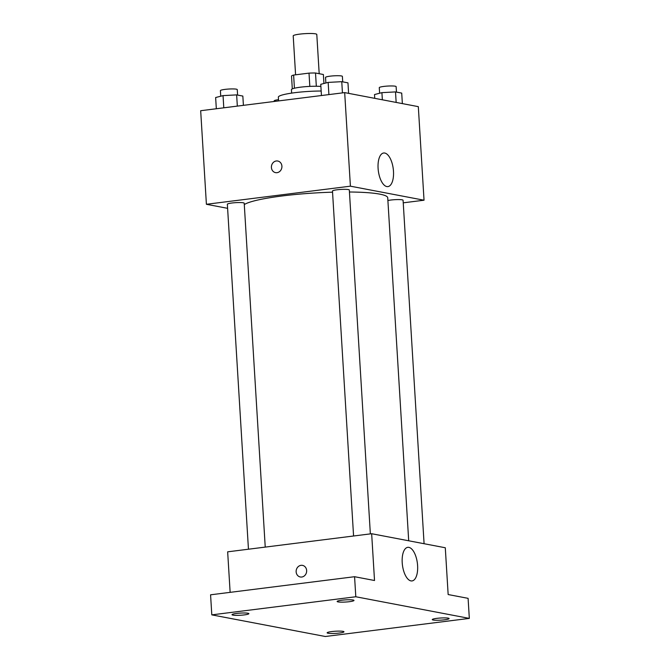<?xml version="1.0" encoding="UTF-8"?>
<svg xmlns="http://www.w3.org/2000/svg" width="670" height="670" viewBox="0 0 670 670"><rect width="100%" height="100%" fill="white"/><g stroke="black" fill="none" stroke-linecap="round" stroke-linejoin="round"><path stroke-width="1" d="M319.196 73.7L316.793 34.438A11.817 1.508 176.5 0 0 299.632 34.136A11.817 1.508 176.5 0 0 293.209 35.879L295.587 74.814M316.324 86.246L315.511 73.005L323.384 74.504L323.937 83.49M294.423 88.231L293.619 75.057A16.038 2.052 176.5 0 0 291.517 76.02L292.304 88.901M293.619 75.057L309.012 73.122A16.038 2.052 176.5 0 1 315.511 73.005M309.825 86.388L309.012 73.122M291.634 93.122L291.425 89.663A16.876 2.152 -3.5 0 1 302.245 86.974A16.876 2.152 -3.5 0 1 320.888 86.438M321.173 91.02A30.385 3.878 176.5 0 0 294.867 92.678A30.385 3.878 176.5 0 0 278.352 97.167L278.586 100.919M227.607 208.328L206.402 204.283L200.673 110.717L344.682 92.611L418.315 106.647L424.035 200.213L403.24 202.826M332.546 192.181A72.645 9.28 176.5 0 0 282.204 195.958A72.645 9.28 176.5 0 0 244.29 204.585M408.7 540.782L387.729 197.817A72.645 9.28 176.5 0 0 349.447 191.997M206.402 204.283L350.402 186.176L424.035 200.213M424.085 543.713L403.08 200.246A8.442 1.08 176.5 0 0 390.819 200.037A8.442 1.08 176.5 0 0 387.897 200.523M265.236 547.105L244.207 203.219A8.442 1.08 176.5 0 0 231.946 203.002A8.442 1.08 176.5 0 0 227.356 204.25L248.453 549.216M353.576 536L332.479 191.034A8.442 1.08 -3.5 0 1 340.837 189.442A8.442 1.08 -3.5 0 1 349.321 190.004L370.359 533.889M350.402 186.176L344.682 92.611M378.089 168.338A16.934 7.529 -97.2 0 1 383.675 153.003A16.934 7.529 -97.2 0 1 393.257 168.865A16.934 7.529 -97.2 0 1 387.897 186.603A16.934 7.529 -97.2 0 1 378.089 168.338M277.02 172.676A5.904 5.234 100.8 0 1 275.554 172.634A5.904 5.234 100.8 0 1 271.517 165.85A5.904 5.234 100.8 0 1 277.765 161.026A5.904 5.234 100.8 0 1 281.911 166.989A5.904 5.234 100.8 0 1 277.02 172.676M275.563 172.634A5.904 5.234 100.8 0 1 271.517 165.85A5.904 5.234 100.8 0 1 277.774 161.026M230.137 592.355L227.658 551.829L371.657 533.722L445.29 547.759L448.155 594.541L468.095 598.344L469.327 618.393L325.319 636.5L211.804 614.867L210.573 594.809L354.572 576.711L374.522 580.505L371.657 533.722M211.804 614.867L355.803 596.761L354.572 576.711M355.803 596.761L469.327 618.393M402.209 562.666A16.934 7.529 -97.2 0 1 407.796 547.331A16.934 7.529 -97.2 0 1 417.377 563.194A16.934 7.529 -97.2 0 1 412.017 580.932A16.934 7.529 -97.2 0 1 402.209 562.666M301.751 577.029A5.904 5.234 100.8 0 1 300.286 576.979A5.904 5.234 100.8 0 1 296.249 570.195A5.904 5.234 100.8 0 1 302.497 565.38A5.904 5.234 100.8 0 1 306.642 571.343A5.904 5.234 100.8 0 1 301.751 577.029M300.294 576.979A5.904 5.234 100.8 0 1 296.249 570.195A5.904 5.234 100.8 0 1 302.505 565.38M433.18 620.026A8.442 1.08 -3.5 0 1 432.259 619.599A8.442 1.08 -3.5 0 1 438.674 618.159A8.442 1.08 -3.5 0 1 448.18 618.142A8.442 1.08 -3.5 0 1 449.101 618.569A8.442 1.08 -3.5 0 1 442.686 620.01A8.442 1.08 -3.5 0 1 433.18 620.026M338.065 601.903A8.442 1.08 -3.5 0 1 337.144 601.476A8.442 1.08 -3.5 0 1 343.559 600.027A8.442 1.08 -3.5 0 1 353.065 600.01A8.442 1.08 -3.5 0 1 353.995 600.446A8.442 1.08 -3.5 0 1 347.571 601.886A8.442 1.08 -3.5 0 1 338.065 601.903M232.942 615.119A8.442 1.08 -3.5 0 1 232.021 614.692A8.442 1.08 -3.5 0 1 238.445 613.243A8.442 1.08 -3.5 0 1 247.95 613.234A8.442 1.08 -3.5 0 1 248.872 613.661A8.442 1.08 -3.5 0 1 242.448 615.102A8.442 1.08 -3.5 0 1 232.942 615.119M328.057 633.242A8.442 1.08 -3.5 0 1 327.136 632.815A8.442 1.08 -3.5 0 1 333.551 631.375A8.442 1.08 -3.5 0 1 343.057 631.358A8.442 1.08 -3.5 0 1 343.978 631.785A8.442 1.08 -3.5 0 1 337.563 633.234A8.442 1.08 -3.5 0 1 328.057 633.242M321.449 95.534L320.762 84.311L328.158 82.402L341.759 81.673L347.965 82.854L348.601 93.356M328.903 94.596L328.158 82.402M342.445 92.887L341.759 81.673M342.713 81.849L342.378 76.38A8.442 1.08 176.5 0 0 330.117 76.171A8.442 1.08 176.5 0 0 325.528 77.41L325.871 82.988M374.748 98.339L374.513 94.554L381.917 92.644L395.518 91.916L401.715 93.097L402.36 103.607M382.352 99.788L381.917 92.644M396.154 102.418L395.518 91.916M396.464 92.1L396.129 86.631A8.442 1.08 176.5 0 0 383.868 86.413A8.442 1.08 176.5 0 0 379.279 87.661L379.622 93.239M216.326 108.749L215.64 97.527L223.043 95.617L236.644 94.889L242.841 96.07L243.411 105.341M223.788 107.811L223.043 95.617M237.331 106.111L236.644 94.889M237.59 95.065L237.255 89.596A8.442 1.08 176.5 0 0 224.994 89.386A8.442 1.08 176.5 0 0 220.405 90.634L220.748 96.212M278.502 99.663A8.442 1.08 176.5 0 0 274.164 100.877L274.197 101.472"/></g></svg>
